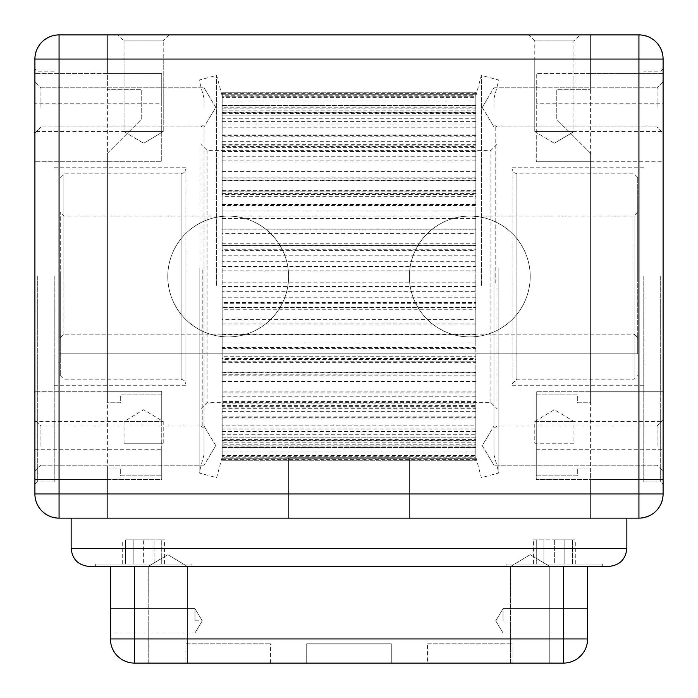<?xml version="1.0" encoding="UTF-8"?>
<svg xmlns="http://www.w3.org/2000/svg" width="698" height="698" viewBox="0 0 698 698"><rect width="100%" height="100%" fill="white"/><g stroke="black" fill="none" stroke-linecap="round" stroke-linejoin="round"><path stroke-width="0.52" stroke-dasharray="3.49 2.62" d="M288.597 276.513A60.403 60.403 0 0 0 228.194 216.11A60.403 60.403 0 0 0 167.79 276.513A60.403 60.403 0 0 1 228.194 216.11A60.403 60.403 0 0 1 288.597 276.513A60.403 60.403 0 0 1 228.194 336.916A60.403 60.403 0 0 1 167.79 276.513A60.403 60.403 0 0 0 228.194 336.916A60.403 60.403 0 0 0 288.597 276.513A60.403 60.403 0 0 0 228.194 216.11A60.403 60.403 0 0 0 167.79 276.513A60.403 60.403 0 0 0 228.194 336.916A60.403 60.403 0 0 0 288.597 276.513A60.403 60.403 0 0 0 228.194 216.11A60.403 60.403 0 0 0 167.79 276.513A60.403 60.403 0 0 0 228.194 336.916A60.403 60.403 0 0 0 288.597 276.513A60.403 60.403 0 0 1 228.194 336.916A60.403 60.403 0 0 1 167.79 276.513A60.403 60.403 0 0 1 228.194 216.11A60.403 60.403 0 0 1 288.597 276.513A60.403 60.403 0 0 1 228.194 336.916A60.403 60.403 0 0 1 167.79 276.513A60.403 60.403 0 0 1 228.194 216.11A60.403 60.403 0 0 1 288.597 276.513M530.21 276.513A60.403 60.403 0 0 0 469.806 216.11A60.403 60.403 0 0 0 409.403 276.513A60.403 60.403 0 0 1 469.806 216.11A60.403 60.403 0 0 1 530.21 276.513A60.403 60.403 0 0 1 469.806 336.916A60.403 60.403 0 0 1 409.403 276.513A60.403 60.403 0 0 0 469.806 336.916A60.403 60.403 0 0 0 530.21 276.513A60.403 60.403 0 0 0 469.806 216.11A60.403 60.403 0 0 0 409.403 276.513A60.403 60.403 0 0 0 469.806 336.916A60.403 60.403 0 0 0 530.21 276.513A60.403 60.403 0 0 0 469.806 216.11A60.403 60.403 0 0 0 409.403 276.513A60.403 60.403 0 0 0 469.806 336.916A60.403 60.403 0 0 0 530.21 276.513A60.403 60.403 0 0 1 469.806 336.916A60.403 60.403 0 0 1 409.403 276.513A60.403 60.403 0 0 1 469.806 216.11A60.403 60.403 0 0 1 530.21 276.513A60.403 60.403 0 0 1 469.806 336.916A60.403 60.403 0 0 1 409.403 276.513A60.403 60.403 0 0 1 469.806 216.11A60.403 60.403 0 0 1 530.21 276.513M288.597 518.134L288.597 457.731L288.597 518.134L107.387 518.134L107.387 467.992L120.675 467.992L120.675 475.844L161.744 475.844L161.744 394.911L120.675 394.911L120.675 402.763L107.387 402.763L107.387 153.29L141.214 119.463L141.214 89.265L107.387 89.265L107.387 34.9L590.613 34.9L590.613 89.265L556.786 89.265L556.786 119.463L590.613 153.29L590.613 402.763L577.325 402.763L577.325 394.911L536.256 394.911L536.256 475.844L577.325 475.844L577.325 467.992L590.613 467.992L590.613 518.134L409.403 518.134L409.403 457.731L409.403 518.134L107.387 518.134L107.387 467.992L120.675 467.992L120.675 475.844L161.744 475.844L161.744 394.911L120.675 394.911L120.675 402.763L107.387 402.763L107.387 153.29L141.214 119.463L141.214 89.265L107.387 89.265L107.387 34.9L590.613 34.9L590.613 89.265L556.786 89.265L556.786 119.463L590.613 153.29L590.613 402.763L577.325 402.763L577.325 394.911L536.256 394.911L536.256 475.844L577.325 475.844L577.325 467.992L590.613 467.992L590.613 518.134L288.597 518.134L409.403 518.134L409.403 457.731L288.597 457.731L409.403 457.731L288.597 457.731L409.403 457.731L409.403 518.134L587.594 518.134L288.597 518.134L288.597 457.731L288.597 518.134L110.406 518.134L288.597 518.134M602.697 566.453L602.697 564.036L506.05 564.036L602.697 564.036L506.05 564.036L602.697 564.036L602.697 566.453L506.05 566.453L602.697 566.453L506.05 566.453L506.05 564.036L506.05 566.453L602.697 566.453L95.303 566.453L191.95 566.453L191.95 564.036L95.303 564.036L191.95 564.036L95.303 564.036L191.95 564.036L191.95 566.453L95.303 566.453L95.303 564.036L95.303 566.453L602.697 566.453M536.256 131.547L663.1 131.547L663.1 161.744L536.256 161.744L590.613 161.744L590.613 391.281L536.256 391.281L536.256 479.474L590.613 479.474L590.613 518.134L59.06 518.134C44.419 516.668 36.357 508.615 34.9 493.966C36.357 508.615 44.419 516.668 59.06 518.134L107.387 518.134L107.387 479.474L161.744 479.474L161.744 391.281L107.387 391.281L107.387 161.744L161.744 161.744L161.744 73.56L107.387 73.56L107.387 34.9L590.613 34.9L590.613 73.56L536.256 73.56L536.256 161.744L536.256 73.56L663.1 73.56L663.1 103.758L536.256 103.758M536.256 449.268L663.1 449.268L663.1 479.474L536.256 479.474L536.256 391.281L663.1 391.281L663.1 421.487L536.256 421.487M590.613 73.56L663.1 73.56L663.1 59.06C661.643 44.419 653.581 36.357 638.94 34.9L107.387 34.9L107.387 518.134L638.94 518.134C653.581 516.668 661.643 508.615 663.1 493.966L663.1 479.474L590.613 479.474M71.144 518.134L626.856 518.134L71.144 518.134L71.144 548.331L626.856 548.331L71.144 548.331L626.856 548.331L626.856 518.134L71.144 518.134L71.144 548.331C72.234 559.316 78.281 565.354 89.265 566.453C78.281 565.354 72.234 559.316 71.144 548.331L71.144 518.134L626.856 518.134L626.856 548.331C625.766 559.316 619.719 565.354 608.735 566.453L89.265 566.453M107.387 73.56L34.9 73.56L161.744 73.56L161.744 103.758L34.9 103.758L34.9 59.06A24.16 24.16 0 0 1 59.06 34.9L107.387 34.9L59.06 34.9C44.419 36.357 36.357 44.419 34.9 59.06C36.357 44.419 44.419 36.357 59.06 34.9L638.94 34.9C653.581 36.357 661.643 44.419 663.1 59.06L663.1 493.966C661.643 508.615 653.581 516.668 638.94 518.134L59.06 518.134A24.16 24.16 0 0 1 34.9 493.966L34.9 449.268L161.744 449.268L161.744 479.474L34.9 479.474L107.387 479.474M107.387 391.281L34.9 391.281L161.744 391.281L161.744 421.487L34.9 421.487L34.9 161.744L161.744 161.744L161.744 103.758M107.387 161.744L34.9 161.744L34.9 131.547L161.744 131.547M34.9 103.758L34.9 131.547M161.744 421.487L161.744 449.268M34.9 421.487L34.9 449.268M663.1 131.547L663.1 103.758M590.613 161.744L663.1 161.744L663.1 391.281L590.613 391.281M663.1 449.268L663.1 421.487M133.161 539.877L164.554 539.877L133.161 539.877L133.161 564.036L122.7 564.036L133.161 564.036L133.161 539.877M122.7 564.036L122.7 539.877M154.092 564.036L133.161 564.036L154.092 564.036L154.092 539.877L154.092 564.036L164.554 564.036L154.092 564.036M164.554 564.036L164.554 539.877M533.447 539.877L575.3 539.877L533.447 539.877L533.447 564.036L543.908 564.036L533.447 564.036M543.908 564.036L543.908 539.877L543.908 564.036L564.839 564.036L543.908 564.036M564.839 564.036L564.839 539.877L564.839 564.036L575.3 564.036L564.839 564.036M575.3 564.036L575.3 539.877M512.088 276.513L512.088 385.244L512.088 276.513M643.774 276.513L643.774 481.89L643.774 276.513M660.683 276.513L660.683 481.89L660.683 276.513M663.1 276.513L663.1 484.307L663.1 276.513M657.062 107.387L657.062 87.8L657.062 107.387M493.966 107.387L493.966 87.8L493.966 107.387M663.1 107.387L663.1 81.762L663.1 107.387M663.1 445.647L663.1 420.022L663.1 445.647M657.062 445.647L657.062 426.059L657.062 445.647M493.966 445.647L493.966 426.059L493.966 445.647M34.9 276.513L34.9 484.307L34.9 276.513M37.317 276.513L37.317 481.89L37.317 276.513M40.938 445.647L40.938 426.059L40.938 445.647M204.034 445.647L204.034 426.059L204.034 445.647M34.9 445.647L34.9 471.272L34.9 445.647M40.938 107.387L40.938 87.8L40.938 107.387M204.034 107.387L204.034 87.8L204.034 107.387M34.9 107.387L34.9 81.762L34.9 107.387M54.226 276.513L54.226 481.89L54.226 276.513M185.912 276.513L185.912 385.244L185.912 276.513M637.728 280.901L637.728 177.449L637.728 280.901M634.107 271.967L634.107 379.206L634.107 271.967M63.893 281.058L63.893 173.828L63.893 281.058M60.272 272.133L60.272 375.576L60.272 272.133M185.912 169.099L185.912 384.031L185.912 169.099M512.088 383.926L512.088 168.995L512.088 383.926M534.79 131.547L554.369 143.317L534.79 131.547L573.957 131.547L554.369 143.317L573.957 131.547L534.79 131.547L534.79 59.06L573.957 59.06L573.957 131.547L534.79 131.547L534.79 40.938L573.957 40.938L534.79 40.938L528.752 34.9L579.994 34.9L573.957 40.938L573.957 131.547M124.043 131.547L143.631 143.317L124.043 131.547L163.21 131.547L143.631 143.317L163.21 131.547L124.043 131.547L124.043 59.06L163.21 59.06L163.21 131.547L163.21 40.938L124.043 40.938L124.043 131.547L163.21 131.547M579.994 34.9L528.752 34.9M169.248 34.9L163.21 40.938L124.043 40.938L118.006 34.9L169.248 34.9L118.006 34.9M590.613 34.9L638.94 34.9A24.16 24.16 0 0 1 663.1 59.06L663.1 493.966A24.16 24.16 0 0 1 638.94 518.134L590.613 518.134L590.613 34.9M634.107 334.141L637.728 337.928L637.728 212.489L637.728 337.928L634.107 334.141L634.107 216.11L634.107 334.141L63.893 334.141L634.107 334.141M637.728 337.928L637.728 353.834L637.728 337.928M60.272 337.928L63.893 334.141L60.272 337.928L60.272 212.489L60.272 337.928M60.272 353.834L637.728 353.834L60.272 353.834M63.893 334.141L63.893 216.11L63.893 334.141M554.369 539.877L572.491 539.877L554.369 539.877L554.369 564.036L536.256 564.036L554.369 564.036L554.369 539.877M536.256 564.036L536.256 539.877L536.256 564.036M572.491 564.036L554.369 564.036L572.491 564.036L572.491 539.877L572.491 564.036M143.631 539.877L125.509 539.877L161.744 539.877L143.631 539.877L143.631 564.036L125.509 564.036L143.631 564.036L143.631 539.877M125.509 564.036L125.509 539.877L125.509 564.036M161.744 564.036L143.631 564.036L161.744 564.036L161.744 539.877L161.744 564.036M608.735 566.453C619.719 565.354 625.766 559.316 626.856 548.331L626.856 518.134M34.9 59.06L34.9 493.966L34.9 59.06L59.06 59.06L59.06 518.134M493.966 269.847L493.966 427.22L493.966 269.847M495.781 283.187L495.781 125.806L495.781 283.187M496.993 283.135L496.993 127.019L496.993 283.135M202.219 269.847L202.219 427.22L202.219 269.847M204.034 283.187L204.034 125.806L204.034 283.187M201.007 269.899L201.007 426.016L201.007 269.899M496.993 144.477L496.993 408.679L496.993 144.477M490.947 402.519L490.947 150.393L490.947 402.519M207.053 150.515L207.053 402.641L207.053 150.515M201.007 144.477L201.007 408.679L201.007 144.477M204.034 268.634L204.034 454.703L204.034 268.634M199.139 267.823L199.139 472.974L199.139 267.823M216.642 285.412L216.642 75.367L216.642 285.412M222.156 251.036L222.156 456.841L222.156 95.94L222.156 286.477L475.844 286.477L475.844 96.193L475.844 457.094L475.844 250.565L222.156 250.565L222.156 251.036M222.156 284.505L222.156 266.557L475.844 266.557L475.844 302.461L222.156 302.461L222.156 284.505M493.966 268.634L493.966 454.703L493.966 268.634M498.861 267.823L498.861 472.974L498.861 267.823M481.358 285.412L481.358 75.367L481.358 285.412M475.844 211.695L475.844 245.67L222.156 245.67L222.156 211.023L475.844 211.023L475.844 211.695M475.844 162.782L475.844 192.046L222.156 191.898L222.156 193.573L222.156 161.91L475.844 161.91L475.844 162.782M475.844 125.003L475.844 146.859L475.844 146.406L222.156 146.406L222.156 151.475L222.156 124.008L475.844 124.008L475.844 125.003M475.844 348.599L475.844 356.722L222.156 356.722L222.156 323.061L475.844 323.061L475.844 348.599L222.156 348.599M475.844 102.056L475.844 114.367L475.844 113.652L222.156 113.652L222.156 121.618L222.156 101.035L475.844 101.035L475.844 102.056M475.844 392.939L475.844 403.121L222.156 403.121L222.156 374.765L475.844 375.009L475.844 372.339L475.844 392.939L222.156 392.939M475.844 96.193L475.844 97.746L475.844 96.839L222.156 96.839L222.156 106.925L222.156 95.242L475.844 95.242L475.844 96.193M475.844 425.876L475.844 437.131L222.156 437.131L222.156 416.776L222.156 417.308L475.844 417.308L475.844 411.358L475.844 425.876L222.156 425.876M475.844 107.972L475.844 97.607L222.156 97.607L222.156 115.851L222.156 107.195L475.844 107.195L475.844 107.972M475.844 444.198L475.844 455.419L222.156 455.419L222.156 445.054L222.156 445.839L475.844 445.839L475.844 437.175L475.844 444.198L222.156 444.198M475.844 136.258L475.844 115.894L222.156 115.894L222.156 141.668L222.156 135.717L475.844 135.717L475.844 136.258M475.844 446.101L475.844 456.195L222.156 456.195L222.156 455.288L222.156 457.783L475.844 457.783L475.844 446.101L222.156 446.101M475.844 178.269L475.844 149.904L222.156 149.904L222.156 180.686L222.156 178.025L475.844 178.269M475.844 431.408L475.844 439.382L222.156 439.382L222.156 438.667L222.156 451.99L475.844 451.99L475.844 431.408L222.156 431.408M475.844 229.895L475.844 196.312L222.156 196.312L222.156 229.974L475.844 229.895M475.844 401.559L475.844 406.629L222.156 406.629L222.156 406.166L222.156 429.026L475.844 429.026L475.844 401.559L222.156 401.559M475.844 359.461L475.844 361.136L222.156 360.988L222.156 391.124L475.844 391.124L475.844 359.461L222.156 359.461M475.844 309.249L475.844 307.356L222.156 307.356L222.156 342.003L475.844 342.003L475.844 309.249L222.156 309.249M475.844 229.974L475.844 233.673L222.156 233.673L222.156 229.974M222.156 250.565L222.156 245.469L475.844 245.469L475.844 233.673M475.844 245.469L475.844 250.565M475.844 178.025L475.844 180.206L222.156 180.206L222.156 178.025M222.156 196.312L222.156 190.685L475.844 190.685L475.844 180.206M475.844 190.685L475.844 196.312M475.844 135.717L475.844 135.002L475.844 136.171L222.156 136.171L222.156 135.002L222.156 135.717M222.156 149.904L222.156 144.294L475.844 144.294L475.844 136.171M475.844 144.294L475.844 149.904M475.844 107.195L475.844 105.503L222.156 105.503L222.156 107.195M222.156 115.894L222.156 110.86L475.844 110.86L475.844 105.869M475.844 110.86L475.844 115.894M475.844 95.242L475.844 92.258L222.156 92.258L222.156 95.242M475.844 93.628L475.844 92.276L222.156 92.258L222.156 93.628L475.844 93.628L475.844 97.607M475.844 101.035L475.844 96.717L222.156 96.717L222.156 101.035M222.156 96.839L222.156 94.239L475.844 94.309L475.844 96.717M475.844 94.309L475.844 96.839M475.844 124.008L475.844 118.756L222.156 118.756L222.156 124.008M222.156 113.652L222.156 112.265L222.156 112.814L475.844 112.814L475.844 118.756M475.844 112.814L475.844 113.652M475.844 161.91L475.844 156.239L222.156 156.239L222.156 161.91M222.156 146.406L222.156 147.357L475.844 147.357L475.844 156.239M475.844 147.357L475.844 146.406M475.844 211.023L475.844 205.491L222.156 205.491L222.156 211.023M222.156 191.898L222.156 194.533L475.844 194.533L475.844 205.491M475.844 194.533L475.844 191.898M475.844 266.557L475.844 261.698L222.156 261.698L222.156 266.557M222.156 245.67L222.156 249.736L475.844 249.736L475.844 261.698M475.844 249.736L475.844 245.67M475.844 323.061L475.844 319.361L222.156 319.361L222.156 323.061M222.156 302.461L222.156 307.565L475.844 307.565L475.844 319.361M475.844 307.565L475.844 302.461M475.844 375.009L475.844 372.828L222.156 372.828L222.156 375.009M222.156 356.722L222.156 362.349L475.844 362.349L475.844 372.828M475.844 362.349L475.844 356.722M475.844 417.308L475.844 418.023L475.844 416.863L222.156 416.863L222.156 418.023L222.156 417.308M222.156 403.121L222.156 408.731L475.844 408.731L475.844 416.863M475.844 408.731L475.844 403.121M475.844 445.839L475.844 447.531L222.156 447.531L222.156 445.839M222.156 437.131L222.156 442.174L475.844 442.174L475.844 447.165M475.844 442.174L475.844 437.131M475.844 457.783L475.844 460.776L222.156 460.776L222.156 457.783M475.844 459.397L475.844 460.759L222.156 460.776L222.156 459.397L475.844 459.397L475.844 455.419M475.844 451.99L475.844 456.318L222.156 456.318L222.156 451.99M222.156 456.195L222.156 458.795L475.844 458.726L475.844 456.318M475.844 458.726L475.844 456.195M475.844 429.026L475.844 434.278L222.156 434.278L222.156 429.026M222.156 439.382L222.156 440.77L222.156 440.211L475.844 440.211L475.844 434.278M475.844 440.211L475.844 439.382M475.844 391.124L475.844 396.796L222.156 396.796L222.156 391.124M222.156 406.629L222.156 405.678L475.844 405.678L475.844 396.796M475.844 405.678L475.844 406.629M475.844 342.003L475.844 347.534L222.156 347.534L222.156 342.003M222.156 361.136L222.156 358.502L475.844 358.502L475.844 347.534M475.844 358.502L475.844 361.136M475.844 286.477L475.844 291.328L222.156 291.328L222.156 286.477M222.156 307.356L222.156 303.298L475.844 303.298L475.844 291.328M475.844 303.298L475.844 307.356M222.156 303.298L222.156 291.328M222.156 358.502L222.156 347.534M222.156 405.678L222.156 396.796M222.156 440.211L222.156 434.278M222.156 458.726L222.156 456.318M222.156 455.419L222.156 459.397M222.156 442.174L222.156 447.165M222.156 408.731L222.156 416.863M222.156 362.349L222.156 372.828M222.156 307.565L222.156 319.361M222.156 249.736L222.156 261.698M222.156 194.533L222.156 205.491M222.156 147.357L222.156 156.239M222.156 112.814L222.156 118.756M222.156 94.309L222.156 96.717M222.156 97.607L222.156 93.628M222.156 110.86L222.156 105.869M222.156 144.294L222.156 136.171M222.156 190.685L222.156 180.206M222.156 245.469L222.156 233.673M222.156 193.573L475.844 193.573M222.156 218.413L475.844 218.413M222.156 151.475L475.844 151.475M222.156 171.603L475.844 171.603M222.156 121.618L475.844 121.618M222.156 135.072L475.844 135.072M222.156 106.925L475.844 106.925M222.156 112.387L475.844 112.387M222.156 108.836L475.844 108.836M222.156 105.764L475.844 105.764M222.156 127.158L475.844 127.158M222.156 115.851L475.844 115.851M222.156 160.095L475.844 160.095M222.156 141.668L475.844 141.668M222.156 204.435L475.844 204.435M222.156 180.686L475.844 180.686M222.156 255.826L475.844 255.826M222.156 229.084L475.844 229.084M222.156 282.132L475.844 282.132M222.156 334.621L475.844 334.621M222.156 381.422L475.844 381.422M222.156 417.954L475.844 417.954M222.156 440.647L475.844 440.647M222.156 447.27L475.844 447.27M222.156 437.175L475.844 437.175M222.156 411.358L475.844 411.358M222.156 323.942L475.844 323.942M222.156 243.785L475.844 243.785M222.156 372.339L475.844 372.339M222.156 297.208L475.844 297.208M222.156 270.903L475.844 270.903M534.79 59.06L573.957 59.06M573.957 443.23L534.79 443.23L534.79 421.487L554.369 409.717L573.957 421.487L573.957 443.23L534.79 443.23M573.957 421.487L534.79 421.487M124.043 443.23L124.043 421.487L143.631 409.717L163.21 421.487L163.21 443.23L124.043 443.23L163.21 443.23M124.043 421.487L163.21 421.487M124.043 59.06L163.21 59.06M185.912 663.1L270.475 663.1L185.912 663.1L185.912 643.774L270.475 643.774L185.912 643.774M270.475 663.1L270.475 643.774M306.719 663.1L306.719 643.774L391.281 643.774L306.719 643.774L391.281 643.774L306.719 643.774L391.281 643.774L306.719 643.774L391.281 643.774L306.719 643.774L306.719 663.1L306.719 643.774L306.719 663.1L391.281 663.1L306.719 663.1L391.281 663.1L391.281 643.774L391.281 663.1L306.719 663.1L391.281 663.1L306.719 663.1L391.281 663.1L391.281 643.774L391.281 663.1L306.719 663.1M427.525 663.1L512.088 663.1L427.525 663.1L427.525 643.774L512.088 643.774L427.525 643.774M512.088 663.1L512.088 643.774M549.797 663.1L549.797 566.453L510.631 566.453L530.21 554.683L549.797 566.453L510.631 566.453L530.21 554.683L549.797 566.453L510.631 566.453L530.21 554.683L549.797 566.453L510.631 566.453L530.21 554.683L549.797 566.453L549.797 663.1L549.797 566.453L549.797 663.1L510.631 663.1L549.797 663.1L510.631 663.1L510.631 566.453L549.797 566.453L510.631 566.453L549.797 566.453L510.631 566.453L510.631 663.1L549.797 663.1L510.631 663.1L549.797 663.1L510.631 663.1L510.631 566.453L510.631 663.1L549.797 663.1M187.369 663.1L187.369 566.453L148.203 566.453L167.79 554.683L187.369 566.453L148.203 566.453L167.79 554.683L187.369 566.453L148.203 566.453L167.79 554.683L187.369 566.453L148.203 566.453L167.79 554.683L187.369 566.453L187.369 663.1L187.369 566.453L187.369 663.1L148.203 663.1L187.369 663.1L148.203 663.1L148.203 566.453L187.369 566.453L148.203 566.453L187.369 566.453L148.203 566.453L148.203 663.1L187.369 663.1L148.203 663.1L187.369 663.1L148.203 663.1L148.203 566.453L148.203 663.1L187.369 663.1M110.406 620.819L110.406 608.656L110.406 620.819M194.969 620.819L194.969 608.656L194.969 620.819L194.969 608.656L194.969 620.819L194.969 608.656L194.969 620.819L194.969 608.656L194.969 620.819L194.969 608.656L194.969 620.819L202.28 620.819L194.969 632.973L202.28 620.819L194.969 632.973L202.28 620.819L194.969 632.973L110.406 632.973M587.594 620.819L587.594 608.656L587.594 620.819M503.031 620.819L503.031 608.656L503.031 620.819M587.594 566.453L587.594 638.94L563.434 638.94L563.434 663.1A24.16 24.16 0 0 0 587.594 638.94M110.406 638.94A24.16 24.16 0 0 0 134.566 663.1L134.566 638.94L110.406 638.94L110.406 566.453M563.434 663.1L134.566 663.1M181.079 379.101L181.079 173.828L181.079 379.101M516.921 379.101L516.921 173.828L516.921 379.101M59.06 34.9L59.06 59.06L638.94 59.06L638.94 34.9M34.9 493.966L638.94 493.966L638.94 59.06L663.1 59.06M638.94 518.134L638.94 493.966L663.1 493.966M134.566 566.453L134.566 638.94L563.434 638.94L563.434 566.453M512.088 167.79L643.774 167.79M663.1 68.727L660.683 71.144L643.774 71.144M657.062 126.966L493.966 126.966L482.205 107.387L493.966 87.8L482.205 107.387L493.966 126.966L657.062 126.966L663.1 133.004L657.062 126.966M663.1 81.762L657.062 87.8L663.1 81.762M663.1 420.022L657.062 426.059L663.1 420.022M657.062 465.226L493.966 465.226L482.205 445.647L493.966 426.059L482.205 445.647L493.966 465.226L657.062 465.226L663.1 471.272L657.062 465.226M34.9 484.307L37.317 481.89L54.226 481.89M40.938 426.059L204.034 426.059L215.795 445.647L204.034 465.226L215.795 445.647L204.034 426.059L40.938 426.059L34.9 420.022L40.938 426.059M34.9 471.272L40.938 465.226L34.9 471.272M40.938 87.8L204.034 87.8L215.795 107.387L204.034 126.966L215.795 107.387L204.034 87.8L40.938 87.8L34.9 81.762L40.938 87.8M34.9 133.004L40.938 126.966L34.9 133.004M54.226 167.79L185.912 167.79M637.728 177.449L634.107 173.828L516.921 173.828L513.51 172.415L512.088 168.995M60.272 177.449L63.893 173.828L181.079 173.828L184.49 172.415L185.912 168.995M60.272 375.576L63.893 379.206L181.079 379.206L184.49 380.619L185.912 384.031M512.088 384.031L516.921 379.206L634.107 379.206L637.728 375.576M637.728 212.489L634.107 216.11L63.893 216.11L60.272 212.489M185.912 385.244L54.226 385.244M54.226 71.144L37.317 71.144L34.9 68.727M204.034 465.226L40.938 465.226L204.034 465.226M204.034 126.966L40.938 126.966L204.034 126.966M493.966 426.059L657.062 426.059L493.966 426.059M493.966 87.8L657.062 87.8L493.966 87.8M643.774 481.89L660.683 481.89L663.1 484.307M643.774 385.244L512.088 385.244M493.966 427.22L495.781 427.22L496.993 426.016M493.966 125.806L495.781 125.806L496.993 127.019M201.007 426.016L202.219 427.22L204.034 427.22M201.007 127.019L202.219 125.806L204.034 125.806M201.007 408.679L207.053 402.641L490.947 402.641L496.993 408.679M496.993 144.355L490.947 150.393L207.053 150.393L201.007 144.355M204.034 454.703L199.139 472.974L216.642 477.659L222.156 457.094M222.156 95.94L216.642 75.367L199.139 80.061L204.034 98.322M493.966 98.322L498.861 80.061L481.358 75.367L475.844 95.94M475.844 457.094L481.358 477.659L498.861 472.974L493.966 454.703M222.156 191.845L475.844 191.845M222.156 145.899L475.844 145.899M222.156 112.265L475.844 112.265M222.156 94.239L475.844 94.239M475.844 105.503L222.156 105.503M475.844 135.002L222.156 135.002M475.844 177.894L222.156 177.894M222.156 361.189L475.844 361.189M222.156 407.135L475.844 407.135M222.156 440.77L475.844 440.77M222.156 458.795L475.844 458.795M475.844 447.531L222.156 447.531M475.844 418.023L222.156 418.023M475.844 375.14L222.156 375.14M587.594 608.656L503.031 608.656L587.594 608.656L503.031 608.656L587.594 608.656L503.031 608.656L495.72 620.819L503.031 608.656L495.72 620.819L503.031 608.656L495.72 620.819L503.031 632.973L587.594 632.973L503.031 632.973L495.72 620.819L503.031 632.973L587.594 632.973L503.031 632.973L495.72 620.819L503.031 632.973L587.594 632.973M110.406 608.656L194.969 608.656L202.28 620.819L194.969 608.656L110.406 608.656L194.969 608.656L202.28 620.819L194.969 608.656L110.406 608.656L194.969 608.656L202.28 620.819"/><path stroke-width="1.05" d="M638.94 34.9A24.16 24.16 0 0 1 663.1 59.06L638.94 59.06L638.94 34.9L59.06 34.9L59.06 59.06L34.9 59.06L34.9 493.966L59.06 493.966L59.06 518.134L638.94 518.134L638.94 493.966L663.1 493.966A24.16 24.16 0 0 1 638.94 518.134M89.265 566.453L95.303 566.453L89.265 566.453C78.281 565.354 72.234 559.316 71.144 548.331C72.234 559.316 78.281 565.354 89.265 566.453L608.735 566.453C619.719 565.354 625.766 559.316 626.856 548.331L71.144 548.331L71.144 518.134M608.735 566.453L602.697 566.453L608.735 566.453C619.719 565.354 625.766 559.316 626.856 548.331L626.856 518.134M34.9 59.06A24.16 24.16 0 0 1 59.06 34.9M59.06 518.134A24.16 24.16 0 0 1 34.9 493.966M663.1 493.966L663.1 59.06M587.594 638.94A24.16 24.16 0 0 1 563.434 663.1L563.434 638.94L587.594 638.94L587.594 566.453M134.566 663.1A24.16 24.16 0 0 1 110.406 638.94L134.566 638.94L134.566 663.1L563.434 663.1M110.406 566.453L110.406 638.94M59.06 59.06L638.94 59.06L638.94 493.966L59.06 493.966L59.06 59.06M563.434 566.453L563.434 638.94L134.566 638.94L134.566 566.453"/></g></svg>
